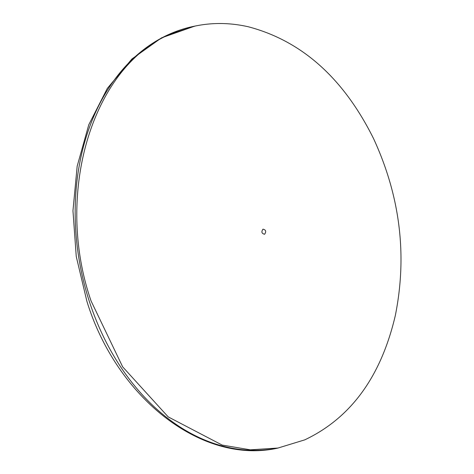 <?xml version="1.0" encoding="UTF-8"?>
<svg xmlns="http://www.w3.org/2000/svg" width="474" height="474" viewBox="0 0 474 474"><rect width="100%" height="100%" fill="white"/><g stroke="black" fill="none" stroke-linecap="round" stroke-linejoin="round"><path stroke-width="0.71" d="M262.969 229.167C261.144 231.899 261.695 233.593 264.616 234.251C266.441 231.519 265.89 229.825 262.969 229.167M278.09 448.031L250.325 449.82L222.182 445.08L168.187 416.877L122.648 366.835L91.091 301.02C53.787 193.268 92.525 65.039 171.908 33.488L195.081 26.088M89.313 301.369A215.036 158.583 78.9 0 0 277.693 448.131L304.675 439.89C350.801 418.092 381.013 376.646 395.316 315.56C407.415 255.249 400.163 196.266 373.559 138.615C343.52 78.151 301.766 40.865 248.305 26.769C230.251 22.681 212.512 22.444 195.075 26.07L194.678 26.147A215.036 158.583 78.9 0 0 89.313 301.369M194.678 26.147L161.51 37.861L131.914 58.972L107.296 88.425L88.78 124.745L77.173 166.178L72.955 210.788L76.261 256.529L86.914 301.346C116.563 397.941 202.096 465.024 277.693 448.131"/></g></svg>
